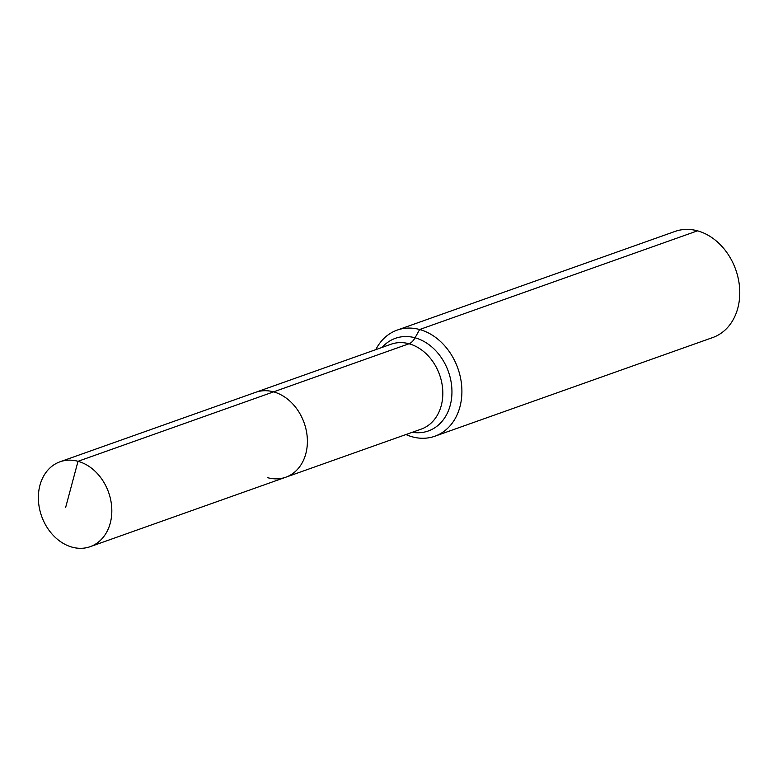 <?xml version="1.0" encoding="UTF-8"?>
<svg xmlns="http://www.w3.org/2000/svg" width="778" height="778" viewBox="0 0 778 778"><rect width="100%" height="100%" fill="white"/><g stroke="black" fill="none" stroke-linecap="round" stroke-linejoin="round"><path stroke-width="1.17" d="M267.729 477.711A45.046 35.545 -109.6 0 0 285.73 477.235A45.046 35.545 -109.6 0 0 306.853 433.823A45.046 35.545 -109.6 0 0 273.584 391.859L78.014 461.305A45.046 35.545 -109.6 0 0 60.013 461.792A45.046 35.545 -109.6 0 0 38.9 505.204A45.046 35.545 -109.6 0 0 72.169 547.167A45.046 35.545 -109.6 0 0 90.17 546.681A45.046 35.545 -109.6 0 0 111.283 503.269A45.046 35.545 -109.6 0 0 78.014 461.305L65.605 507.606M405.941 434.542A56.308 44.434 -109.6 0 0 412.33 436.837A56.308 44.434 -109.6 0 0 434.834 436.234A56.308 44.434 -109.6 0 0 461.228 381.969A56.308 44.434 -109.6 0 0 419.653 329.512L415.053 337.788A14.072 7.576 -74.7 0 1 409.024 343.759A45.046 35.545 -109.6 0 1 442.711 396.712A45.046 35.545 -109.6 0 1 421.17 429.135L285.73 477.235A45.046 35.545 -109.6 0 0 306.853 433.823A45.046 35.545 -109.6 0 0 273.584 391.859A45.046 35.545 -109.6 0 0 255.583 392.336L60.013 461.792M434.834 436.234L712.706 337.555A56.308 44.434 -109.6 0 0 739.1 283.289A56.308 44.434 -109.6 0 0 697.516 230.833A56.308 44.434 -109.6 0 0 675.012 231.436L397.15 330.115A56.308 44.434 -109.6 0 0 375.793 349.643M273.584 391.859A45.046 35.545 -109.6 0 0 255.583 392.336L391.023 344.236A45.046 35.545 -109.6 0 1 409.024 343.759L273.584 391.859M697.516 230.833L419.653 329.512A56.308 44.434 -109.6 0 0 397.15 330.115M412.282 432.296A49.17 38.803 -109.6 0 0 451.824 395.584A49.17 38.803 -109.6 0 0 415.053 337.788A49.17 38.803 -109.6 0 0 382.134 347.396M285.73 477.235L90.17 546.681"/></g></svg>
